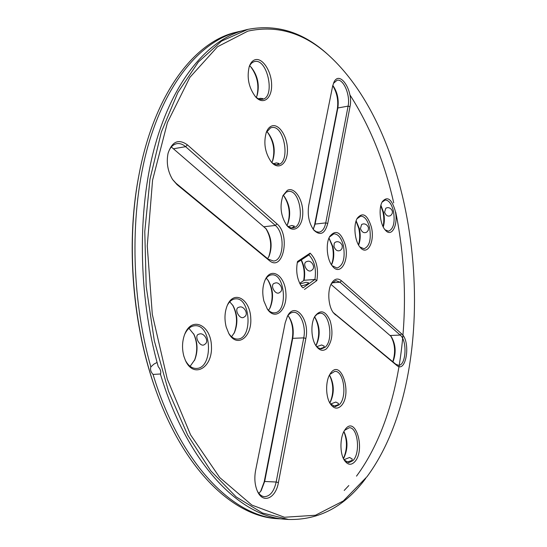 <?xml version="1.0" encoding="UTF-8"?>
<svg xmlns="http://www.w3.org/2000/svg" width="547" height="547" viewBox="0 0 547 547"><rect width="100%" height="100%" fill="white"/><g stroke="black" fill="none" stroke-linecap="round" stroke-linejoin="round"><path stroke-width="0.82" d="M139.752 170.903L138.391 177.946C125.81 244.769 132.668 327.195 156.107 391.016L158.616 397.737M343.858 431.624C347.454 440.643 347.304 449.613 343.413 458.53M329.472 375.085C333.759 384.309 333.875 393.608 329.834 402.975M390.702 335.933C395.057 343.714 395.754 352.309 392.773 361.724M314.573 316.877C319.578 326.258 320.029 335.858 315.913 345.683M380.794 205.761L382.955 212.038C384.062 217.241 384.09 222.082 383.044 226.567M356.042 221.125L358.784 228.373C360.083 234.396 359.974 239.887 358.456 244.844M328.945 238.102L332.323 246.259C333.834 253.172 333.54 259.333 331.441 264.755M332.74 85.667C337.02 92.716 338.552 100.484 337.328 108.962L314.587 224.906L313.226 229.357M288.652 316.515C292.419 322.928 293.609 330.415 292.214 338.976L264.194 481.852L260.652 491.391M267.681 279.729C272.83 289.021 273.5 298.635 269.698 308.57M232.584 304.973C237.261 314.163 237.767 323.598 234.082 333.273M193.59 333.732C197.488 342.504 197.768 351.441 194.431 360.535M303.667 280.577C304.911 273.274 304.057 266.444 301.11 260.078M283.797 195.853C289.548 204.934 290.731 214.561 287.353 224.728M265.657 228.222C271.141 237.371 272.139 246.97 268.666 257.022M267.565 132.367C273.712 141.338 275.312 151.02 272.365 161.413M250.704 66.734C257.295 75.643 259.346 85.441 256.844 96.135M242.307 30.803L234.984 32.505C193.795 42.502 153.399 94.884 138.589 176.975C125.899 244.372 132.818 327.571 156.463 391.946C185.016 471.569 234.417 516.573 277.11 518.652L282.826 518.98M344.207 490.454L348.822 485.538M356.507 476.136C402.66 413.812 414.934 305.862 395.713 212.072M393.731 202.882C384.493 161.967 369.861 125.933 349.841 94.775M343.933 431.48C348.118 440.608 347.967 449.675 343.489 458.673M329.588 375.126L329.588 375.126C334.381 384.322 334.497 393.587 329.95 402.934L329.95 402.934M330.99 284.372L391.208 336.508C395.782 344.282 396.37 352.74 392.958 361.882M314.58 316.87L315.038 317.458C320.091 326.436 320.515 335.632 316.316 345.061L315.913 345.69M380.91 205.282L383.563 212.277C384.705 217.74 384.603 222.65 383.262 227.005M356.138 220.838L359.379 228.653C360.699 234.895 360.439 240.379 358.606 245.104M328.993 237.986L332.897 246.588C334.408 253.692 333.943 259.784 331.509 264.864M332.808 85.387C337.328 91.848 339.01 99.376 337.855 107.978L315.106 224.079L313.253 229.391M287.913 315.646L289.158 317.205C292.836 323.12 294.019 330.169 292.713 338.333L264.666 481.463L261.165 490.638L258.909 493.428M266.273 278.177L268.201 280.426C273.254 289.233 273.897 298.368 270.115 307.811L268.522 310.306M229.747 301.807L233.07 305.725C237.617 314.402 238.089 323.318 234.492 332.473L231.593 336.754M188.941 328.303L194.028 334.559C197.747 342.778 198.007 351.153 194.821 359.673L190.124 366.326M297.253 262.635L308.884 254.916C314.443 260.714 316.453 268.892 314.928 279.449L304.084 280.29L299.701 283.353M304.084 280.29C305.424 272.905 304.494 266.129 301.301 259.948M283.216 195.265L284.358 196.496C290.026 205.111 291.154 214.274 287.736 223.976L286.929 225.439M171.327 146.986L266.198 228.899C271.579 237.569 272.536 246.683 269.056 256.249L267.62 258.676M266.724 131.581L268.153 133.003C274.197 141.502 275.715 150.705 272.721 160.627L271.818 162.425M249.658 65.831L251.326 67.363C257.787 75.794 259.729 85.113 257.165 95.322L256.256 97.359M238.581 31.617L235.292 32.505C200.093 42.755 165.973 82.508 147.827 146.644C129.824 210.725 130.637 295.913 150.842 366.921C150.063 369.492 150.801 371.994 153.057 374.435C180.189 464.246 233.672 516.915 279.36 518.809M344.583 430.359L349.225 427.727C357.861 427.077 360.781 453.039 352.945 460.622L348.671 462.721L344.097 459.836M346.654 462.16L351.824 460.588L352.275 459.063L349.608 457.463L344.015 459.692M329.827 374.435L334.757 371.365C344.001 370.387 347.53 397.724 339.119 404.869L335.243 406.619L330.21 403.624M333.513 406.284L337.998 404.869L338.49 403.46L335.837 402.045L330.532 404.021M331.284 283.77L335.858 280.604L339.988 282.211L400.206 335.079C407.467 340.644 406.134 365.799 398.524 365.287L395.802 364.22L333.185 312.487M314.614 316.795L317.041 314.238L319.797 313.246C329.663 311.886 333.923 340.781 324.877 347.413L321.458 348.836L320.234 348.719L317.828 347.591L315.961 345.759M320.016 348.671L323.749 347.454L324.282 346.183L321.643 344.966L316.761 346.661M382.059 202.164L385.163 200.017C388.821 200.127 391.584 203.833 393.443 211.149C395.173 222.342 393.539 229.022 388.527 231.196L385.047 229.788M392.411 211.265C391.296 208.646 389.587 207.457 387.276 207.682L385.826 208.195L384.589 212.161C385.991 215.778 388.049 216.892 390.763 215.504L392.302 213.446L392.411 211.265M356.979 218.773L360.678 216.14C364.63 216.25 367.591 220.058 369.56 227.573C371.413 239.388 369.553 246.451 363.987 248.762L359.844 246.95M368.493 227.689C367.317 224.961 365.533 223.709 363.146 223.928L361.656 224.448L360.432 228.543C361.902 232.325 364.028 233.501 366.818 232.085L368.268 230.294L368.493 227.689M329.41 237.07L333.841 233.829C338.121 233.931 341.301 237.849 343.393 245.569C345.383 258.088 343.263 265.575 337.041 268.044L332.084 265.685M342.292 245.678C341.041 242.834 339.181 241.514 336.713 241.726L335.181 242.246L334.231 243.299L333.978 246.485C335.523 250.437 337.725 251.695 340.596 250.246L342.08 248.393L342.292 245.678M333.465 83.342L337.075 80.259C343.468 78.467 350.518 95.287 348.097 106.125L325.752 222.889C324.562 228.509 322.292 231.613 318.949 232.208L316.173 231.709L313.458 229.672M287.25 316.624C288.966 313.91 290.977 312.467 293.281 312.296C300.344 311.475 306.258 326.162 303.749 337.868L276.16 482.023C274.02 491.411 270.136 496.293 264.522 496.669C261.712 496.444 259.326 494.591 257.363 491.11M265.09 280.002C266.881 276.844 269.069 275.134 271.661 274.868C285.343 272.953 288.146 312.788 274.314 312.829C271.715 312.932 269.309 311.544 267.093 308.665M275.469 282.949L273.862 283.469C269.801 285.883 275.914 296.118 279.845 292.317C284.372 289.848 279.633 281.732 275.469 282.949M227.237 305.506C229.371 301.39 232.085 299.175 235.367 298.867C250.676 296.98 252.96 339.181 237.507 339.058C234.205 339.113 231.272 337.212 228.708 333.342M239.73 307.011L238.082 307.523C234 309.937 240.372 320.788 244.4 316.857C249.09 314.313 244.024 305.787 239.73 307.011M184.585 334.586C187.129 329.062 190.541 326.115 194.814 325.738C212.045 323.947 213.521 368.828 196.161 368.446C191.853 368.404 188.264 365.711 185.378 360.37M199.771 333.909L198.082 334.415C194 336.808 200.66 348.357 204.776 344.295C209.645 341.67 204.202 332.692 199.771 333.909M308.884 254.916L310.115 253.152C316.481 259.524 318.73 268.673 316.857 280.584L314.928 279.449L303.086 287.872L301.335 286.184M301.076 285.794C305.411 285.165 307.906 284.166 308.563 282.785L306.067 282.286L299.988 283.934M307.626 261.302L306.053 261.828C302.06 264.153 307.824 273.903 311.742 270.225C316.118 267.811 311.646 260.092 307.626 261.302M282.799 196.011L286.368 192.072L288.283 191.443C300.884 189.016 305.547 227.272 292.761 227.914C290.553 228.126 288.413 227.094 286.341 224.817M291.845 227.935L294.546 226.253L291.941 225.473L288.296 226.595M167.997 153.543C169.741 147.834 172.681 144.538 176.818 143.663C179.813 143.191 182.739 144.196 185.604 146.671L275.332 225.446C285.267 233.261 283.927 260.851 273.5 261.022L268.146 259.107L176.018 183.252L172.544 179.45M266.177 132.641L270.471 127.93L271.702 127.56C284.543 124.566 290.867 163.45 277.801 164.62C275.503 164.927 273.22 163.922 270.963 161.591M277.083 164.681L278.97 163.437L276.385 162.897L273.596 163.71M249.07 67.131C250.259 64.211 251.921 62.399 254.047 61.688L254.54 61.558C267.551 57.961 275.681 97.592 262.396 99.308C260.03 99.725 257.63 98.761 255.203 96.416M253.733 61.804L252.283 62.604M261.794 99.39L262.888 98.604L260.331 98.316L258.581 98.802M245.801 29.873L247.791 29.388L221.562 41.093L198.383 61.982L177.878 92.511L161.344 132.025L149.994 179.095L144.777 231.497L146.206 286.409L154.288 340.658L168.469 391.146L187.737 435.193L210.78 470.837L236.154 496.902L262.485 513.018L288.549 519.472C319.127 520.197 344.836 506.522 365.69 478.447M288.549 519.472L286.266 519.308C240.837 517.435 187.553 464.553 160.469 374.278C161.228 371.741 160.49 369.218 158.254 366.729C138.076 295.353 137.201 209.72 155.088 145.352C173.112 80.935 207.04 41.08 242.041 30.871L245.842 29.859M235.292 32.505L235.559 33.093M239.422 31.692L239.073 31.5M153.057 374.435L160.579 373.977M157.078 362.449L153.939 364.097L150.842 366.921M354.552 461.989C351.01 465.47 347.639 464.936 344.425 460.383C339.557 453.251 339.858 436.636 344.931 429.833C355.42 414.079 366.059 450.379 354.552 461.989M340.747 406.223C337.219 409.306 333.814 408.609 330.538 404.137C325.513 397.088 325.321 380.999 330.142 373.916C340.843 356.596 353.184 395.03 340.747 406.223M396.814 365.458L333.54 312.973C328.193 306.402 327.14 290.436 331.571 283.237C334.484 278.642 337.786 277.828 341.492 280.789L401.58 333.793C411.064 341.253 406.325 373.936 396.814 365.458L395.802 364.22M326.525 348.767C323.024 351.447 319.612 350.606 316.289 346.244C311.086 339.284 310.375 323.653 314.894 316.289C320.494 309.123 325.602 310.669 330.217 320.918C333.397 332.802 332.166 342.087 326.525 348.767M395.173 210.636C398.531 224.256 391.994 237.993 385.478 230.287C380.062 224.872 378.244 208.092 382.374 201.583C387.365 195.901 391.631 198.917 395.173 210.636M371.372 227.032C375.105 241.63 367.393 256.338 360.254 247.449C354.75 241.569 353.068 225.104 357.28 218.205C362.77 211.737 367.468 214.677 371.372 227.032M345.301 245.001C349.492 260.728 340.275 276.55 332.46 266.163C326.942 259.798 325.444 243.825 329.684 236.53C335.749 229.097 340.952 231.921 345.301 245.001M349.998 106.679L327.762 223.436C324.911 233.918 320.268 236.147 313.828 230.13C309.007 223.347 307.311 215.094 308.734 205.371L332.569 86.447L333.718 82.734C339.366 69.018 353.663 90.686 349.998 106.679L348.097 106.125L337.855 107.978L337.328 108.962M255.586 470.543L285.192 322.826L287.496 316.152C295.086 300.939 310.06 319.797 305.862 338.415L278.416 482.55C275.859 498.18 263.203 504.143 257.569 491.548C254.827 485.415 254.164 478.413 255.586 470.543M263.914 301.076C262.04 293.069 262.505 285.896 265.295 279.565C271.435 266.437 284.96 275.736 285.896 292.932C287.373 310.094 275.278 321.226 267.36 309.076L263.914 301.076M226.205 327.058C224.249 319.161 224.646 311.865 227.381 305.171C234.068 289.602 250.061 299.127 250.758 318.142C252.119 337.13 237.193 348.446 228.885 333.663L226.205 327.058M183.867 356.234C181.871 348.651 182.13 341.383 184.647 334.429C191.758 315.53 211.169 325.055 211.457 346.442C212.585 367.823 193.734 378.934 185.447 360.528L183.867 356.234M303.086 287.872L301.664 286.642C297.062 279.503 295.674 271.127 297.506 261.5L310.115 253.152M316.857 280.584L304.474 289.445M287.312 190.377C294.436 186.356 303.141 199.518 302.778 213.207C302.723 227.012 293.616 234.212 286.676 225.255C280.714 215.935 279.496 206.021 283.018 195.505L287.312 190.377M187.423 144.88L276.973 223.873C290.792 234.957 283.114 272.638 269.186 260.447L177.037 184.633L172.647 179.614C167.751 171.43 166.22 162.678 168.045 153.358C172.086 141.399 178.548 138.569 187.423 144.88L185.604 146.671L173.789 148.716M271.408 126.125C278.697 122.843 287.606 136.435 287.448 150.056C287.599 163.799 278.614 170.828 271.305 162.008C264.967 152.859 263.319 142.897 266.368 132.135C267.599 129.071 269.274 127.068 271.408 126.125M254.984 59.78C262.437 57.264 271.538 71.267 271.627 84.826C272.016 98.515 263.223 105.455 255.558 96.826C248.776 87.78 246.67 77.708 249.234 66.611C250.519 62.912 252.434 60.635 254.984 59.78M330.648 57.107C305.452 32.861 277.828 23.617 247.791 29.388M247.887 31.124L217.535 46.741L189.877 77.373L167.416 122.596L152.572 180.161L147.252 245.931L152.298 314.306L167.3 379.126L190.588 434.865L219.696 477.524L251.846 505.066L284.454 517.257L315.448 515.253L343.311 500.963L367.078 476.622C443.357 373.3 424.616 147.977 332.323 58.679C306.655 33.702 278.505 24.519 247.887 31.124M327.762 223.436L325.752 222.889L315.106 224.079L314.587 224.906M278.416 482.55L276.16 482.023L264.666 481.463L264.194 481.852M305.862 338.415L303.749 337.868L292.713 338.333L292.214 338.976M401.58 333.793L400.206 335.079L390.223 335.489M341.492 280.789L339.988 282.211L332.008 282.806M276.973 223.873L275.332 225.446L264.174 226.711M335.359 314.894L334.326 313.602M177.037 184.633L176.018 183.252M269.186 260.447L268.146 259.107M156.107 391.016L156.463 391.946M138.391 177.946L138.589 176.975M261.165 490.638L260.919 491.008M270.115 307.811L269.924 308.173M233.07 305.725L232.79 305.281M234.492 332.473L234.253 332.945M194.028 334.559L193.693 333.916M194.821 359.673L194.52 360.336M269.056 256.249L268.878 256.611M257.165 95.322L257.035 95.67"/></g></svg>
